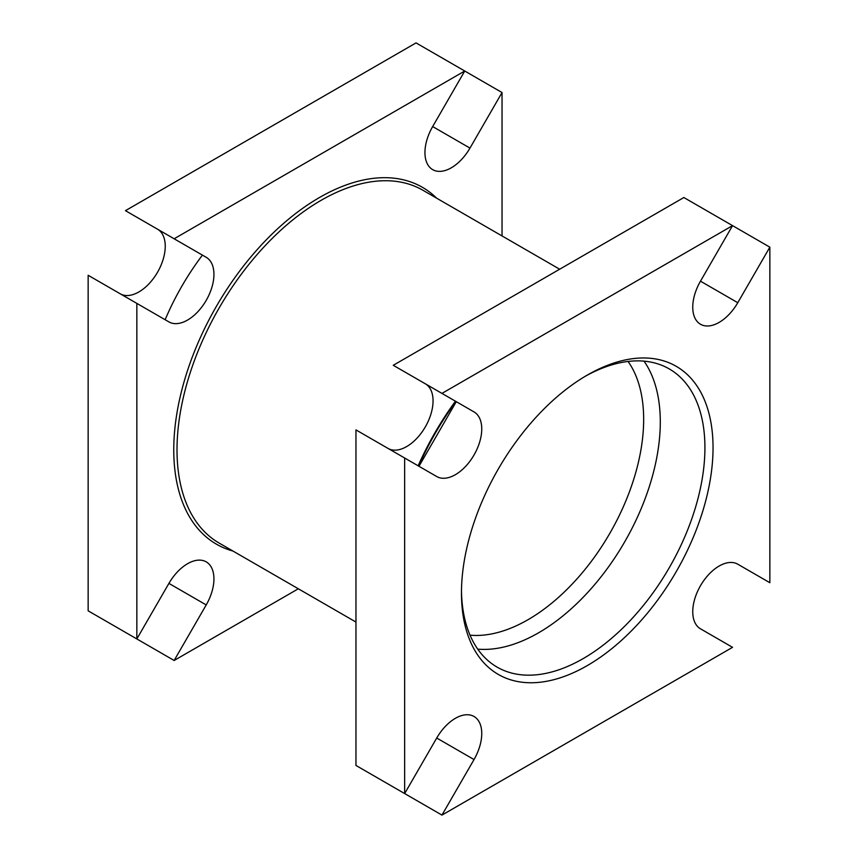 <?xml version="1.0" encoding="UTF-8"?>
<svg xmlns="http://www.w3.org/2000/svg" width="858" height="858" viewBox="0 0 858 858"><rect width="100%" height="100%" fill="white"/><g stroke="black" fill="none" stroke-linecap="round" stroke-linejoin="round"><path stroke-width="1.29" d="M587.247 375.118L587.247 375.118A177.896 102.703 120 0 0 461.465 592.985A177.896 102.703 120 0 0 587.247 665.615A177.896 102.703 120 0 0 713.041 447.737A177.896 102.703 120 0 0 587.247 375.118L587.247 375.118M585.21 376.319A172.158 99.399 -60 0 1 669.272 368.929A172.158 99.399 -60 0 1 695.656 506.885A172.158 99.399 -60 0 1 583.193 658.59A172.158 99.399 -60 0 1 497.114 667.116A172.158 99.399 -60 0 1 461.475 590.615M644.015 361.143A172.158 99.399 -60 0 1 538.556 632.818A172.158 99.399 -60 0 1 477.745 649.131M404.654 793.564L404.654 458.011L355.963 429.901L355.963 765.454L404.654 793.564L436.722 738.019A37.302 21.536 -60 0 1 474.024 716.484A37.302 21.536 -60 0 1 474.024 759.555L441.956 815.1L732.55 647.329L700.482 628.807A37.302 21.536 -60 0 1 692.749 611.733A37.302 21.536 -60 0 1 709.03 574.195A37.302 21.536 -60 0 1 737.783 564.199L769.851 582.721L769.851 247.168L737.783 302.713A37.302 21.536 -60 0 1 700.482 324.249A37.302 21.536 -60 0 1 692.749 307.175A37.302 21.536 -60 0 1 700.482 281.177L732.55 225.633L683.858 197.522L393.264 365.294L441.956 393.404L732.55 225.633L769.851 247.168M502.037 92.546L416.044 42.9L125.45 210.671L174.142 238.781L464.736 71.01L432.668 126.566A37.302 21.536 120 0 0 424.946 152.552A37.302 21.536 120 0 0 432.668 169.637A37.302 21.536 120 0 0 469.969 148.102L502.037 92.546L502.037 235.939M628.077 361.443A163.546 94.423 -60 0 1 628.217 495.002A163.546 94.423 -60 0 1 528.013 619.701A163.546 94.423 -60 0 1 470.045 635.177M88.149 610.832L136.84 638.942L136.84 303.389L88.149 275.279L88.149 610.832M298.327 588.781L174.142 660.478L125.45 632.367M388.127 448.466A37.302 21.536 -60 0 0 425.375 426.801A37.302 21.536 -60 0 0 425.332 383.805L474.024 411.926A37.302 21.536 -60 0 1 474.024 454.997A37.302 21.536 -60 0 1 436.722 476.533L404.654 458.011M136.84 303.389L168.919 321.911A37.302 21.536 120 0 0 206.21 300.375A37.302 21.536 120 0 0 206.21 257.303L157.518 229.193A37.302 21.536 120 0 1 157.572 272.179A37.302 21.536 120 0 1 120.313 293.854M206.21 604.933A37.302 21.536 120 0 0 206.21 561.861A37.302 21.536 120 0 0 168.919 583.397L206.21 604.933L174.142 660.478M174.142 238.781L206.21 257.303M136.84 638.942L168.919 583.397M441.956 815.1L393.264 786.99M441.956 393.404L474.024 411.926M165.133 319.723A177.896 102.703 -60 0 1 202.434 255.116M355.963 622.061L219.208 543.103A203.721 117.621 -60 0 1 187.977 379.869A203.721 117.621 -60 0 1 321.064 200.354A203.721 117.621 -60 0 1 422.919 190.262L559.673 269.219M436.636 198.177A206.017 118.94 120 0 0 319.444 197.533A206.017 118.94 120 0 0 181.07 393.039A206.017 118.94 120 0 0 232.915 551.029M700.482 281.177L737.783 302.713M436.722 738.019L474.024 759.555M432.668 126.566L469.969 148.102M418.607 466.066A206.017 118.94 -60 0 1 455.909 401.458M455.448 401.201A203.721 117.621 120 0 0 418.146 465.808M418.983 466.28L456.284 401.673"/></g></svg>

